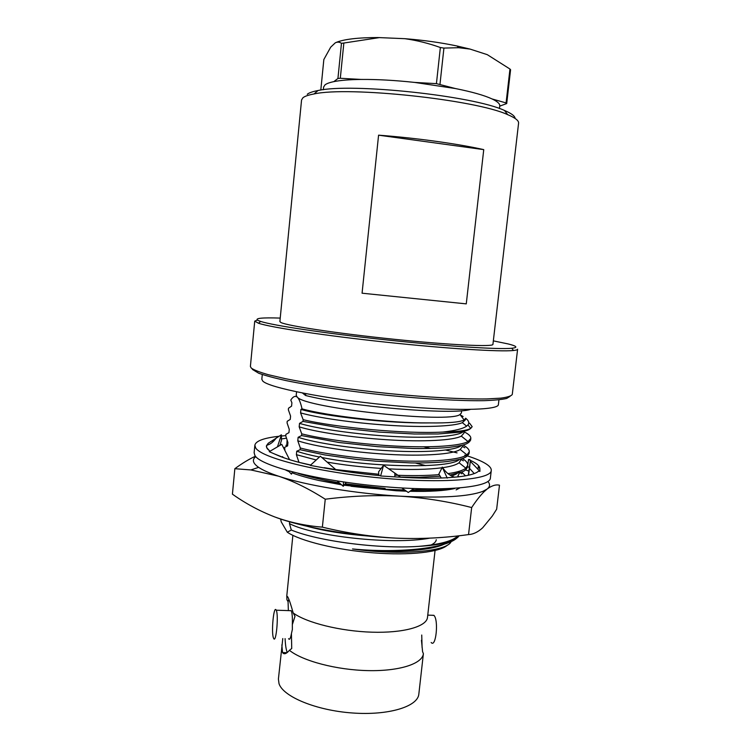 <?xml version="1.0" encoding="UTF-8"?>
<svg xmlns="http://www.w3.org/2000/svg" width="751" height="751" viewBox="0 0 751 751"><rect width="100%" height="100%" fill="white"/><g stroke="black" fill="none" stroke-linecap="round" stroke-linejoin="round"><path stroke-width="1.13" d="M262.287 374.533L261.827 379.274L262.737 381.039C268.689 387.6 324.554 398.837 387.563 405.042C450.581 411.313 498.833 410.478 498.392 404.554L498.946 399.823M288.806 599.279L288.074 601.682L286.938 599.758L286.779 595.994L287.793 596.923C289.219 599.692 291.022 605.043 293.19 612.966L295.002 616.299L292.336 624.625L292.374 629.404L291.426 633.647L291.726 648.507L289.407 650.3C302.662 661.011 336.636 670.005 368.103 670.615C399.616 671.3 422.513 663.687 423.395 653.67L422.588 651.69L421.452 640.256M510.07 396.34L506.681 398.443C501.856 399.57 494.271 400.311 483.944 400.668C461.161 401.034 425.761 399.128 387.422 395.326C348.999 391.365 311.646 385.892 286.018 380.588C274.218 377.978 265.112 375.528 258.71 373.238L252.374 369.408M254.73 321.137L250.393 366.46L251.247 368.074C254.082 370.046 259.79 372.252 268.37 374.711L285.033 378.598C311.336 383.977 349.703 389.544 389.009 393.571C428.211 397.42 464.165 399.325 486.958 398.922L500.861 398.143C507.516 397.241 511.318 396.012 512.276 394.444L517.608 349.234C517.552 349.797 516.172 350.21 513.477 350.492C500.363 351.975 446.469 348.642 385.432 342.109C324.394 335.594 271.017 327.464 258.504 323.249L254.73 321.137L257.349 320.057M280.226 318.086C262.071 317.495 254.598 318.236 257.8 320.33L260.635 321.428C273.064 325.502 325.643 333.425 385.676 339.837C445.709 346.258 498.767 349.619 511.778 348.267C518.19 347.582 517.007 346.136 508.239 343.958L493.341 340.87M302.944 97.743L301.564 99.949L279.879 321.606L280.94 322.517C287.22 325.812 338.034 333.528 394.275 339.292C450.544 345.084 493.567 347.046 492.928 344.371L518.584 123.145C518.875 120.658 515.252 117.832 507.695 114.668C475.74 99.714 348.38 86.102 313.993 93.969C308.483 94.973 304.793 96.231 302.944 97.743M273.495 638.078C271.045 632.614 273.796 604.367 276.218 610.206L276.274 610.31C278.809 615.285 276.03 644.32 273.599 638.312L273.495 638.078M292.336 624.625C292.571 617.829 292.214 613.22 291.266 610.798L289.858 610.647M423.395 653.67L418.833 694.102C417.885 706.56 388.614 715.647 352.407 712.981C316.209 710.437 283.305 696.759 279.034 683.748L278.405 679.092L282.789 638.557M289.407 650.3C286.347 653.924 284.056 654.684 282.526 652.563L281.85 644.874M431.647 615.257L433.994 615.435C438.847 620.317 435.89 648.348 431.149 642.481M323.334 89.735L323.606 87.05L325.014 84.863C326.619 83.586 329.567 82.516 333.838 81.634C340.4 80.31 349.525 79.578 361.212 79.437L340.306 78.273L343.855 43.032L341.47 43.314L337.931 78.47L340.306 78.273M447.474 545.057C440.349 552.145 409.802 555.731 373.238 552.849C336.692 549.995 300.635 541.114 287.314 532.243L291.313 530.018C317.542 540.983 378.344 549.188 418.589 546.371C440.424 545.095 453.698 541.875 458.42 536.712L459.077 535.754M451.182 541.527C447.474 551.497 400.837 555.74 352.51 548.953C397.692 553.346 444.705 548.549 456.57 538.354M418.589 546.371C439.532 544.588 452.628 541.096 457.885 535.885M425.366 491.361C435.74 490.825 444.057 489.915 450.318 488.61M350.97 486.244C369.614 488.432 387.497 489.661 404.611 489.924M411.792 489.962L435.496 488.967M465.517 475.834L461.687 472.032M397.767 477.054L419.452 477.307L440.18 476.237M449.849 475.017L462.25 471.797C464.719 471.037 466.493 469.394 467.554 466.859L467.732 465.235C467.882 463.292 466.474 461.292 463.489 459.246L462.456 458.561M298.87 462.316L310.707 465.01M324.207 467.676L334.702 469.413M335.716 469.563L378.786 474.256M394.829 475.176C411.67 475.89 426.455 475.712 439.175 474.632M447.981 473.628C456.955 472.332 462.907 470.52 465.855 468.173L467.732 465.235M301.564 435.58L301.733 433.862C323.099 439.222 362.113 444.423 397.195 446.16C432.032 447.906 460.419 445.934 468.033 441.541L470.821 438.415L470.633 440.048C468.136 444.545 463.179 445.456 448.572 447.455C438.002 448.46 421.123 448.704 412.75 448.478L377.612 446.667L338.917 442.48L301.564 435.58L298.128 437.298L297.781 440.781L300.316 448L300.137 449.718L324.742 454.928L356.134 459.321L376.054 461.208L411.163 462.916C419.527 463.114 436.406 462.738 446.976 461.574C461.583 459.321 466.559 458.307 469.093 453.473L469.281 451.839C469.413 450.027 467.986 448.14 464.982 446.207L463.048 445.043M300.316 448C321.822 453.745 361.456 459.152 396.706 460.72C431.891 462.306 459.959 459.837 466.962 454.899L469.281 451.839M470.821 438.415C470.943 436.725 469.497 434.96 466.484 433.13L464.08 431.806M284.911 450.497L284.629 447.343L287.614 445.897L287.943 442.592L285.765 435.909L285.924 434.322L288.938 432.67L289.266 429.365L287.06 422.869L287.211 421.283L290.252 419.424L290.581 416.101L288.356 409.802L288.515 408.215L291.576 406.141L291.904 402.818L290.787 400.048C292.993 396.612 295.134 395.608 297.199 397.044L296.213 395.355L296.561 391.834M463.142 416.523L460.316 414.984M461.649 410.694L461.386 413.003L459.95 414.514C449.727 423.602 305.366 408.178 297.293 397.129L297.293 397.129C299.095 398.875 300.672 402.789 302.043 408.873L300.935 409.398L300.578 412.89L303.16 419.687C334.617 427.319 405.193 434.172 442.865 432.06C455.04 430.708 462.963 428.737 466.634 426.146L467.976 424.888C469.497 422.841 468.708 420.607 465.629 418.204M300.578 412.89C316.95 417.612 352.332 422.897 388.436 425.254C423.329 427.61 454.083 426.465 462.334 422.653L465.46 419.771L465.62 418.335L464.165 419.959C459.941 422.184 448.403 423.16 429.563 422.907C390.36 423.292 326.835 415.847 302.043 408.873M320.808 90.073L323.841 59.526L330.684 47.191L335.293 42.816C337.434 41.784 339.49 41.943 341.47 43.314M335.997 42.497C343.836 39.23 357.823 37.578 377.969 37.55L404.883 38.686C423.395 40.141 440.79 42.582 457.087 46.008L470.07 49.087L487.277 54.663L509.967 69.036L506.08 102.925L506.709 103.554L510.586 69.759L509.967 69.036M439.992 84.178L443.925 48.083L440.358 47.52L436.425 83.643L455.359 88.534C472.097 91.885 484.348 95.358 492.102 98.963C497.444 101.498 499.997 103.807 499.762 105.872L499.462 108.557M337.931 78.47L333.838 81.634M499.734 106.135L506.709 103.554M470.07 49.087L458.673 47.707L443.925 48.083M506.08 102.925L492.102 98.963M440.358 47.52C428.671 43.314 416.852 40.376 404.883 38.686M379.687 37.559L343.855 43.032M436.425 83.643L414.683 82.422L455.359 88.534M302.522 393.045L305.591 395.505L305.779 393.674M469.563 423.179L472.172 426.671L470.699 428.408C467.094 430.548 457.81 431.769 442.865 432.06M280.602 519.007L281.24 521.879L287.314 532.243M289.651 521.814L289.473 523.644L291.313 530.018M300.137 449.718L296.739 451.201L296.392 454.674L298.898 462.109M303.16 419.687L302.991 421.405L299.527 423.367L299.18 426.85L301.733 433.862M300.935 409.398C322.968 416.063 388.943 423.639 429.563 422.907M302.991 421.405L340.353 427.967L379.048 432.078L414.186 433.994L438.209 433.975L459.359 432.219C467.676 430.548 469.666 430.041 472.172 426.671M299.527 423.367C316.622 428.643 355.599 434.416 393.064 436.462C429.854 438.509 459.049 436.378 463.451 431.45M299.18 426.85C315.636 431.985 351.59 437.542 387.92 439.804C423.132 442.057 453.67 440.443 461.283 436.106L463.921 433.224L464.137 431.29M298.128 437.298C314.96 442.874 352.848 448.779 389.929 450.825C426.164 452.862 455.876 450.562 461.414 445.465M297.781 440.781C314.312 446.329 350.839 452.168 387.403 454.308C422.916 456.448 453.219 454.346 460.194 449.474L462.381 446.648M464.803 447.784L462.419 446.366M296.739 451.201C302.465 453.191 310.032 455.134 319.457 457.03M321.813 457.49C370.14 467.329 450.506 468.868 459.302 459.481M296.392 454.674L316.218 459.978M327.126 462.109C343.507 464.991 361.531 467.094 381.189 468.427M388.755 468.868C410.234 469.948 427.939 469.582 441.879 467.789M442.677 467.676C450.863 466.512 456.326 464.869 459.068 462.757L460.851 460.034M463.311 460.823L460.936 459.33M430.548 448.478L423.761 446.826M451.501 475.984C455.735 474.651 458.345 473.074 459.33 471.252M458.936 476.791L457.894 475.965L459.321 473.393M461.818 473.834L460.053 472.632M425.761 465.639L415.275 462.963M307.591 526.404C324.01 530.882 343.939 534.074 367.38 535.97M289.473 523.644C313.458 536.13 391.984 545.254 429.76 538.157M352.51 548.953C390.389 553.365 429.985 551.084 444.329 544.128M470.257 409.445C453.895 415.256 348.586 406.573 305.591 395.505M361.212 79.437C377.199 79.315 395.026 80.31 414.683 82.422M307.262 94.269C309.093 92.777 312.679 91.538 318.02 90.533C351.412 82.77 473.496 95.818 504.484 110.463C511.45 113.41 514.989 116.067 515.12 118.442M378.579 135.171L362.066 293.2L466.268 303.873L483.747 149.627C457.903 143.788 415.829 137.949 378.579 135.171L483.747 149.627M466.268 303.873L362.066 293.2M436.275 539.725C436.021 541.912 433.881 543.846 429.854 545.517M427.507 617.266L427.469 617.594C426.437 626.606 403.456 633.168 371.952 632.182C340.485 631.253 306.539 622.767 293.19 612.966M288.356 610.601L288.074 601.682M285.089 638.622C285.418 645.391 286.15 650.019 287.286 652.516M288.581 638.707C289.548 640.227 290.496 638.547 291.426 633.647M278.95 436.284C263.798 437.974 255.772 440.959 254.861 445.221L255.678 447.906C261.273 457.8 316.753 471.985 379.734 477.899C442.724 483.897 491.314 479.692 491.267 470.483C491.454 468.22 489.408 465.827 485.118 463.292C480.95 460.842 475.092 458.41 467.544 455.979M465.986 455.481L464.766 455.106M457.059 452.891L445.653 450.046M285.793 435.646L281.4 436.031M479.833 468.145L478.18 467.375M254.861 445.221L254.129 452.75L254.936 455.538C260.494 465.808 315.908 480.321 378.842 486.197C441.785 492.158 490.394 487.577 490.384 477.993L491.267 470.483M277.466 446.845L281.381 434.81L268.191 443.287L266.361 446.469M268.191 443.287L266.361 446.066L267.234 448.685L269.975 451.248M469.366 467.46L467.573 466.634M400.799 477.242L383.583 465.263L380.607 475.974L399.175 477.138C417.303 478.256 433.055 478.471 446.413 477.805L458.467 476.847C469.168 475.571 475.871 473.674 478.565 471.14L479.945 471.384L479.861 468.474C479.645 465.658 475.871 462.682 468.54 459.528L469.863 459.621M336.288 470.06L320.348 456.214L310.266 465.404L327.305 468.502C344.165 471.553 361.963 473.956 380.682 475.702M289.576 459.668L281.766 444.32L269.262 451.67L277.138 455.134C284.845 458.523 295.988 461.856 310.567 465.132M286.431 438.209L281.437 438.931M274.124 440.584L272.538 441.109M467.742 465.207L468.54 459.528M479.861 468.474L478.246 466.728L477.974 469.328M287.089 440.236L286.807 445.174M285.906 445.287L286.76 446.15M269.919 451.21L266.596 447.558M281.381 434.81L281.456 440.462L279.841 445.446M282.592 456.608L283.024 457.472M288.365 470.858L291.435 474.163L292.421 471.947M337.161 480.987L343.245 486.282L346.258 482.349M343.554 481.954L343.245 486.282M383.583 465.263L378.56 471.891L378.908 475.533M381.226 473.731L381.94 471.168M401.776 487.962L408.291 492.478L413.745 488.563M454.768 477.27C449.755 475.683 445.615 472.323 442.348 467.188L438.837 474.097L441.278 478.011M442.226 467.075L447.249 478.124M459.734 488L456.101 489.896M468.277 475.28L470.295 461.264L469.535 468.342L474.228 473.581M470.295 461.264L479.945 471.384M469.535 468.342L468.502 475.233M344.502 484.639L385.132 488.441L345.15 483.794M339.302 482.846C322.742 480.039 309.027 476.885 298.156 473.383M482.893 491.323L483.897 491.914L487.192 488.985C491.774 485.606 495.867 484.339 499.481 485.193L496.655 509.197L492.299 516.05L482.658 527.803C477.993 532.074 473.29 534.327 468.54 534.581L471.666 507.554C448.61 501.584 424.859 497.8 400.433 496.195C441.391 498.26 468.877 496.627 482.893 491.323L487.192 488.985C490.037 486.704 490.281 484.198 487.925 481.457M468.831 471.055L465.554 469.91M344.071 485.212L396.134 490.75L406.46 491.201M409.924 491.304C429.685 491.717 444.592 490.807 454.637 488.554M285.849 470.145L289.06 471.609M292.045 472.811C299.086 475.496 308.145 478.077 319.241 480.556L341.545 484.799M255.8 456.655C251.829 459.659 252.768 463.226 258.635 467.357C262.859 470.229 269.515 473.177 278.602 476.2C305.563 485.277 355.824 493.689 400.433 496.195C375.988 494.9 350.924 495.913 325.249 499.218C309.187 488.929 293.632 481.25 278.602 476.2L250.862 469.938L234.847 468.699C242.094 463.367 248.956 459.208 255.434 456.223M483.888 491.914C480.152 495.66 476.078 500.87 471.666 507.554M468.54 534.581C444.461 537.979 420.231 539.162 395.843 538.138C371.501 536.805 347.009 533.144 322.367 527.146L325.249 499.218M322.367 527.146C305.432 525.794 289.501 522.367 274.575 516.876C259.677 511.102 245.624 503.536 232.416 494.167L234.847 468.699M395.843 538.138C351.346 536.064 301.329 527.108 274.575 516.876L273.373 516.416M445.287 488.798C435.899 490.215 424.259 490.947 410.375 490.985M406.113 490.966L396.134 490.75M340.766 484.132L319.241 480.556M422.09 647.522L421.733 635.027M276.218 610.206L291.219 610.694M427.751 615.125L433.9 615.322M292.881 535.341L286.779 595.994M459.95 414.514L464.165 419.959M467.976 424.888L470.699 428.408M466.634 426.146L462.334 422.653M461.283 436.106L468.033 441.541M460.194 449.474L466.962 454.899M459.068 462.757L465.855 468.173M435.054 550.539L427.497 617.416M287.089 652.666L282.526 652.563M457.087 46.008L458.673 47.707M318.02 90.533L313.993 93.969M504.484 110.463L507.695 114.668M260.635 321.428L258.504 323.249M511.778 348.267L513.477 350.492M276.406 437.824C273.129 442.236 269.9 444.686 266.727 445.155M273.908 453.717L284.911 458.138M323.146 467.742L336.054 470.013M394.857 476.876L394.819 473.083M258.635 467.357L250.862 469.938"/></g></svg>
